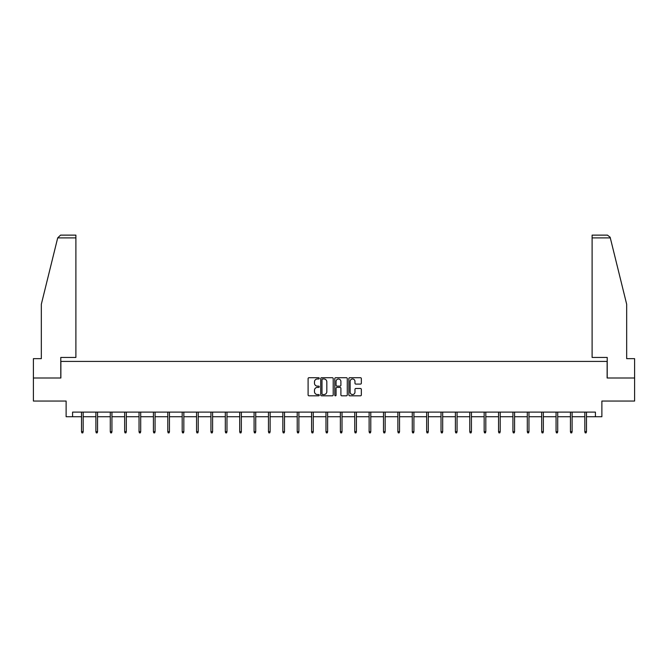 <?xml version="1.0" encoding="UTF-8"?>
<svg xmlns="http://www.w3.org/2000/svg" width="668" height="668" viewBox="0 0 668 668"><rect width="100%" height="100%" fill="white"/><g stroke="black" fill="none" stroke-linecap="round" stroke-linejoin="round"><path stroke-width="1" d="M319.254 378.347A0.635 0.635 0 0 0 318.619 377.712L309.008 377.712A0.902 0.902 0 0 0 308.098 378.622L308.098 394.905A0.902 0.902 0 0 0 309.008 395.815L318.619 395.815A0.635 0.635 0 0 0 319.254 395.18A0.635 0.635 0 0 0 318.619 394.546L317.375 394.546A2.897 2.897 0 0 1 314.478 391.648L314.478 390.296A2.897 2.897 0 0 1 317.375 387.398L318.619 387.398A0.635 0.635 0 0 0 319.254 386.764A0.635 0.635 0 0 0 318.619 386.129L317.375 386.129A2.897 2.897 0 0 1 314.478 383.232L314.478 381.879A2.897 2.897 0 0 1 317.375 378.981L318.619 378.981A0.635 0.635 0 0 0 319.254 378.347M360.444 384.092A0.902 0.902 0 0 0 361.346 383.19L361.346 378.622A0.902 0.902 0 0 0 360.444 377.712L349.765 377.712A0.902 0.902 0 0 0 348.863 378.622L348.863 394.905A0.902 0.902 0 0 0 349.765 395.815L360.444 395.815A0.902 0.902 0 0 0 361.346 394.905L361.346 389.386A0.902 0.902 0 0 0 360.444 388.484L355.877 388.484A0.902 0.902 0 0 0 354.967 389.386L354.967 392.124A2.421 2.421 0 0 1 352.545 394.546A2.421 2.421 0 0 1 350.132 392.124L350.132 381.403A2.421 2.421 0 0 1 352.545 378.981A2.421 2.421 0 0 1 354.967 381.403L354.967 383.19A0.902 0.902 0 0 0 355.877 384.092L360.444 384.092M72.578 416.723L72.578 412.114L595.422 412.114L595.422 416.723L601.876 416.723L601.876 401.05L634.6 401.05L634.6 378.004L607.129 378.004L607.129 361.413L60.872 361.413L60.872 378.004L33.4 378.004L33.4 401.05L66.124 401.05L66.124 416.723L81.521 416.723M333.207 378.622A0.902 0.902 0 0 0 332.305 377.712L321.625 377.712A0.902 0.902 0 0 0 320.724 378.622L320.724 394.905A0.902 0.902 0 0 0 321.625 395.815L332.305 395.815A0.902 0.902 0 0 0 333.207 394.905L333.207 378.622M335.695 377.712L346.375 377.712A0.902 0.902 0 0 1 347.276 378.622L347.276 394.905A0.902 0.902 0 0 1 346.375 395.815L341.807 395.815A0.902 0.902 0 0 1 340.897 394.905L340.897 388.3A0.902 0.902 0 0 0 339.995 387.398L336.964 387.398A0.902 0.902 0 0 0 336.062 388.3L336.062 395.18A0.635 0.635 0 0 1 335.428 395.815A0.635 0.635 0 0 1 334.793 395.18L334.793 378.622A0.902 0.902 0 0 1 335.695 377.712M83.174 416.723L95.9 416.723M97.561 416.723L110.278 416.723M111.94 416.723L124.657 416.723M126.319 416.723L139.036 416.723M140.697 416.723L153.423 416.723M155.076 416.723L167.802 416.723M169.455 416.723L182.18 416.723M183.842 416.723L196.559 416.723M198.221 416.723L210.938 416.723M212.599 416.723L225.316 416.723M226.978 416.723L239.703 416.723M241.357 416.723L254.082 416.723M255.735 416.723L268.461 416.723M270.123 416.723L282.84 416.723M284.501 416.723L297.218 416.723M298.88 416.723L311.597 416.723M313.259 416.723L325.984 416.723M327.637 416.723L340.363 416.723M342.016 416.723L354.741 416.723M356.403 416.723L369.12 416.723M370.782 416.723L383.499 416.723M385.16 416.723L397.877 416.723M399.539 416.723L412.265 416.723M413.918 416.723L426.643 416.723M428.297 416.723L441.022 416.723M442.684 416.723L455.401 416.723M457.062 416.723L469.779 416.723M471.441 416.723L484.158 416.723M485.82 416.723L498.545 416.723M500.198 416.723L512.924 416.723M514.577 416.723L527.303 416.723M528.964 416.723L541.681 416.723M543.343 416.723L556.06 416.723M557.722 416.723L570.439 416.723M572.1 416.723L584.826 416.723M586.479 416.723L595.422 416.723M322.619 378.981A0.635 0.635 0 0 0 321.993 379.616L321.993 393.911A0.635 0.635 0 0 0 322.619 394.546L323.93 394.546A2.897 2.897 0 0 0 326.827 391.648L326.827 381.879A2.897 2.897 0 0 0 323.93 378.981L322.619 378.981M340.897 381.445A2.421 2.421 0 0 0 338.476 379.032A2.421 2.421 0 0 0 336.062 381.445L336.062 385.227A0.902 0.902 0 0 0 336.964 386.129L339.995 386.129A0.902 0.902 0 0 0 340.897 385.227L340.897 381.445M81.521 431.678L81.888 432.872L82.807 432.872L83.174 431.678L81.521 431.678L81.521 412.114M83.174 431.678L83.174 412.114M57.698 237.891L60.546 235.128L75.893 235.128L75.893 237.891L57.698 237.891L41.324 304.266L41.324 358.649L33.4 358.649L33.4 378.004M60.78 378.004L60.78 357.447L75.893 357.447L75.893 237.891M634.6 378.004L634.6 358.649L626.676 358.649L626.676 304.266L610.135 237.232L607.454 235.128L592.107 235.128L592.107 357.447L607.22 357.447L607.22 378.004M95.9 431.678L96.267 432.872L97.186 432.872L97.561 431.678L95.9 431.678L95.9 412.114M97.561 431.678L97.561 412.114M110.278 431.678L110.646 432.872L111.573 432.872L111.94 431.678L110.278 431.678L110.278 412.114M111.94 431.678L111.94 412.114M124.657 431.678L125.025 432.872L125.951 432.872L126.319 431.678L124.657 431.678L124.657 412.114M126.319 431.678L126.319 412.114M139.036 431.678L139.403 432.872L140.33 432.872L140.697 431.678L139.036 431.678L139.036 412.114M140.697 431.678L140.697 412.114M153.423 431.678L153.79 432.872L154.709 432.872L155.076 431.678L153.423 431.678L153.423 412.114M155.076 431.678L155.076 412.114M167.802 431.678L168.169 432.872L169.088 432.872L169.455 431.678L167.802 431.678L167.802 412.114M169.455 431.678L169.455 412.114M182.18 431.678L182.548 432.872L183.466 432.872L183.842 431.678L182.18 431.678L182.18 412.114M183.842 431.678L183.842 412.114M196.559 431.678L196.926 432.872L197.853 432.872L198.221 431.678L196.559 431.678L196.559 412.114M198.221 431.678L198.221 412.114M210.938 431.678L211.305 432.872L212.232 432.872L212.599 431.678L210.938 431.678L210.938 412.114M212.599 431.678L212.599 412.114M225.316 431.678L225.692 432.872L226.611 432.872L226.978 431.678L225.316 431.678L225.316 412.114M226.978 431.678L226.978 412.114M239.703 431.678L240.071 432.872L240.989 432.872L241.357 431.678L239.703 431.678L239.703 412.114M241.357 431.678L241.357 412.114M254.082 431.678L254.45 432.872L255.368 432.872L255.735 431.678L254.082 431.678L254.082 412.114M255.735 431.678L255.735 412.114M268.461 431.678L268.828 432.872L269.747 432.872L270.123 431.678L268.461 431.678L268.461 412.114M270.123 431.678L270.123 412.114M282.84 431.678L283.207 432.872L284.134 432.872L284.501 431.678L282.84 431.678L282.84 412.114M284.501 431.678L284.501 412.114M297.218 431.678L297.586 432.872L298.512 432.872L298.88 431.678L297.218 431.678L297.218 412.114M298.88 431.678L298.88 412.114M311.597 431.678L311.973 432.872L312.891 432.872L313.259 431.678L311.597 431.678L311.597 412.114M313.259 431.678L313.259 412.114M325.984 431.678L326.351 432.872L327.27 432.872L327.637 431.678L325.984 431.678L325.984 412.114M327.637 431.678L327.637 412.114M340.363 431.678L340.73 432.872L341.649 432.872L342.016 431.678L340.363 431.678L340.363 412.114M342.016 431.678L342.016 412.114M354.741 431.678L355.109 432.872L356.027 432.872L356.403 431.678L354.741 431.678L354.741 412.114M356.403 431.678L356.403 412.114M369.12 431.678L369.488 432.872L370.414 432.872L370.782 431.678L369.12 431.678L369.12 412.114M370.782 431.678L370.782 412.114M383.499 431.678L383.866 432.872L384.793 432.872L385.16 431.678L383.499 431.678L383.499 412.114M385.16 431.678L385.16 412.114M397.877 431.678L398.253 432.872L399.172 432.872L399.539 431.678L397.877 431.678L397.877 412.114M399.539 431.678L399.539 412.114M412.265 431.678L412.632 432.872L413.55 432.872L413.918 431.678L412.265 431.678L412.265 412.114M413.918 431.678L413.918 412.114M426.643 431.678L427.011 432.872L427.929 432.872L428.297 431.678L426.643 431.678L426.643 412.114M428.297 431.678L428.297 412.114M441.022 431.678L441.389 432.872L442.308 432.872L442.684 431.678L441.022 431.678L441.022 412.114M442.684 431.678L442.684 412.114M455.401 431.678L455.768 432.872L456.695 432.872L457.062 431.678L455.401 431.678L455.401 412.114M457.062 431.678L457.062 412.114M469.779 431.678L470.147 432.872L471.074 432.872L471.441 431.678L469.779 431.678L469.779 412.114M471.441 431.678L471.441 412.114M484.158 431.678L484.534 432.872L485.452 432.872L485.82 431.678L484.158 431.678L484.158 412.114M485.82 431.678L485.82 412.114M498.545 431.678L498.912 432.872L499.831 432.872L500.198 431.678L498.545 431.678L498.545 412.114M500.198 431.678L500.198 412.114M512.924 431.678L513.291 432.872L514.21 432.872L514.577 431.678L512.924 431.678L512.924 412.114M514.577 431.678L514.577 412.114M527.303 431.678L527.67 432.872L528.597 432.872L528.964 431.678L527.303 431.678L527.303 412.114M528.964 431.678L528.964 412.114M541.681 431.678L542.049 432.872L542.975 432.872L543.343 431.678L541.681 431.678L541.681 412.114M543.343 431.678L543.343 412.114M556.06 431.678L556.427 432.872L557.354 432.872L557.722 431.678L556.06 431.678L556.06 412.114M557.722 431.678L557.722 412.114M570.439 431.678L570.814 432.872L571.733 432.872L572.1 431.678L570.439 431.678L570.439 412.114M572.1 431.678L572.1 412.114M584.826 431.678L585.193 432.872L586.112 432.872L586.479 431.678L584.826 431.678L584.826 412.114M586.479 431.678L586.479 412.114M610.301 237.891L592.107 237.891"/></g></svg>
